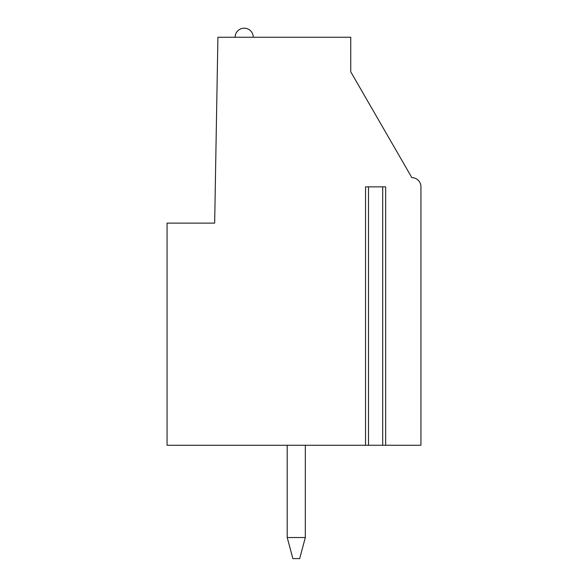 <?xml version="1.0" encoding="UTF-8"?>
<svg xmlns="http://www.w3.org/2000/svg" width="588" height="588" viewBox="0 0 588 588"><rect width="100%" height="100%" fill="white"/><g stroke="black" fill="none" stroke-linecap="round" stroke-linejoin="round"><path stroke-width="0.88" d="M385.655 445.263L382.707 445.263L382.707 186.859L385.655 186.859L385.655 445.263L420.935 445.263L420.935 186.734A9.07 9.07 0 0 0 411.872 177.664L350.742 71.787L350.742 37.25L217.905 37.25L214.664 223.124L167.066 223.124L167.066 445.263L368.492 445.263L368.492 186.859L365.552 186.859L365.552 445.263M382.707 445.263L368.492 445.263M382.707 186.859L368.492 186.859M287.216 537.52L305.319 537.52L299.667 558.6L292.868 558.6L287.201 537.454L287.201 445.263M305.334 445.263L305.319 537.52M253.259 37.25A9.07 9.07 0 0 0 244.189 28.187A9.07 9.07 0 0 0 235.126 37.25"/></g></svg>
